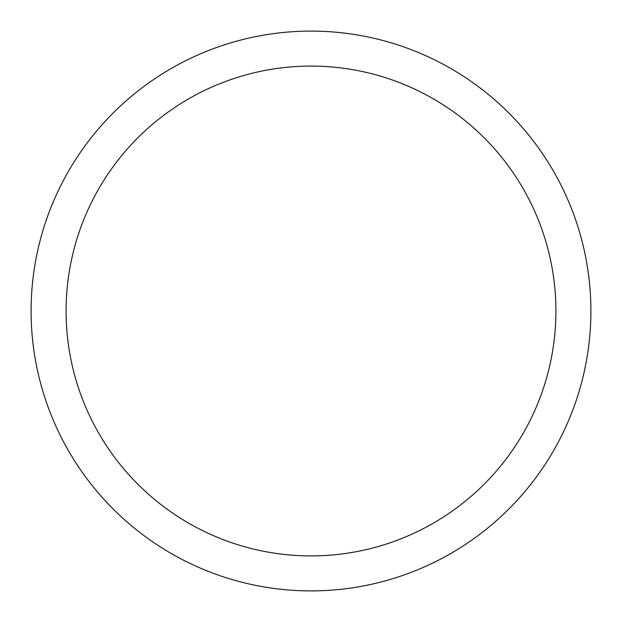 <?xml version="1.0" encoding="UTF-8"?>
<svg xmlns="http://www.w3.org/2000/svg" width="622" height="622" viewBox="0 0 622 622"><rect width="100%" height="100%" fill="white"/><g stroke="black" fill="none" stroke-linecap="round" stroke-linejoin="round"><path stroke-width="0.93" d="M31.1 311A279.9 279.9 0 0 0 311 590.9A279.9 279.9 0 0 0 590.9 311A279.9 279.9 0 0 0 311 31.1A279.9 279.9 0 0 0 31.1 311M555.913 311A244.912 244.912 0 0 1 311 555.913A244.912 244.912 0 0 1 66.087 311A244.912 244.912 0 0 1 311 66.087A244.912 244.912 0 0 1 555.913 311"/></g></svg>
